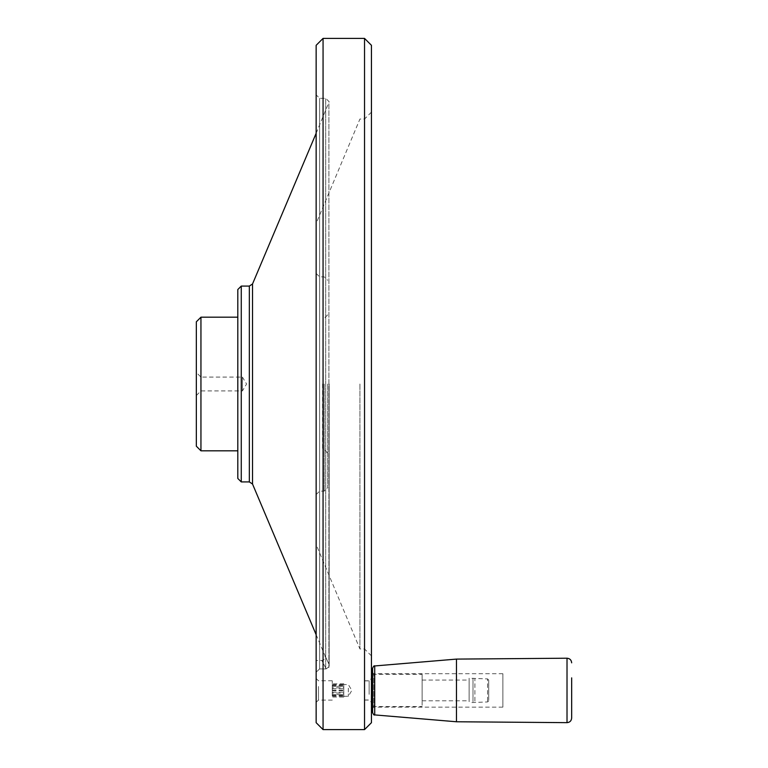 <?xml version="1.0" encoding="UTF-8"?>
<svg xmlns="http://www.w3.org/2000/svg" width="768" height="768" viewBox="0 0 768 768"><rect width="100%" height="100%" fill="white"/><g stroke="black" fill="none" stroke-linecap="round" stroke-linejoin="round"><path stroke-width="0.58" stroke-dasharray="3.84 2.88" d="M571.661 718.042L571.661 677.866M456.461 721.766L456.461 659.098M372.595 698.563L372.595 672.576L372.595 708.288L373.747 707.136L373.747 673.728L373.747 707.136L502.877 707.136L502.877 673.728L502.877 707.136M372.595 668.246L372.595 712.618M371.443 45.312L371.443 722.688M371.443 690.432L371.443 674.304L371.443 690.432M196.339 395.52L200.947 390.912L242.419 390.912L246.576 384L242.419 377.088L242.419 390.912L242.419 377.088L200.947 377.088L200.947 390.912L200.947 377.088L196.339 372.48L196.339 395.52L196.339 372.48M422.131 705.312L422.131 674.304L422.131 705.312M422.131 699.994L422.131 680.064L422.131 699.994M196.339 446.208L196.339 321.792M200.947 450.816L200.947 317.184M322.598 384L322.598 449.664L322.598 384M325.709 668.938L319.603 668.938L316.147 672.173L316.147 94.848L316.147 672.173L319.603 668.938L319.603 98.304L319.603 668.938L326.189 668.899L328.896 666.797L325.709 668.938L325.709 98.304L325.709 668.938M364.531 38.4L364.531 729.6M359.923 384L359.923 648.96L359.923 384M323.059 729.6L323.059 38.4M316.147 722.688L316.147 45.312M316.147 685.555L316.147 702.384L316.147 685.555M237.811 478.464L237.811 289.536M237.811 450.816L237.811 384M328.896 664.032C323.77 653.021 323.77 653.021 328.896 664.032C323.77 653.021 323.77 653.021 328.896 664.032L328.896 103.104L328.896 664.032M327.667 384L327.667 487.68L327.667 384M316.147 384L316.147 223.421L316.147 384M326.189 668.899C320.458 657.821 320.458 657.821 326.189 668.899C320.458 657.821 320.458 657.821 326.189 668.899M348.326 688.166L348.326 696.307L348.326 688.166M318.451 686.496L318.451 700.08L318.451 686.496M332.275 690.432L332.275 680.784L332.275 690.432M332.275 684.701L332.275 697.056L332.275 683.808L332.275 684.701L343.795 684.557L343.795 685.21L343.795 683.808L343.795 684.701M488.717 699.994L488.717 680.064L488.717 699.994M487.565 701.059L487.565 678.912L487.565 701.059M469.133 699.994L469.133 680.064L469.133 699.994M469.133 701.693L469.133 678.221L469.133 701.693M474.893 701.059L474.893 678.912L474.893 701.059M472.992 701.693L472.992 678.221L472.992 701.693M332.275 690.71L343.795 690.71L343.795 694.416L343.795 693.014L332.275 693.014M343.795 690.71L343.795 693.014M332.275 685.488L343.795 685.488L343.795 688.685L343.795 686.381L332.275 686.381M343.795 685.488L343.795 686.381M332.275 695.654L343.795 695.654L343.795 697.056L332.275 697.056M343.795 695.654L343.795 697.056M332.275 690.154L343.795 690.154L343.795 686.448L343.795 687.85L332.275 687.85M343.795 690.154L343.795 687.85M332.275 695.376L343.795 695.376L343.795 692.179L343.795 694.483L332.275 694.483M343.795 695.376L343.795 694.483M332.275 688.685L343.795 688.685M343.795 683.808L332.275 683.808M332.275 694.416L343.795 694.416M332.275 696.163L343.795 696.163M332.275 692.179L343.795 692.179M332.275 686.448L343.795 686.448M332.275 685.21L343.795 685.21M369.139 694.368L369.139 680.784L369.139 694.368M364.531 690.432L364.531 680.784L364.531 690.432M371.443 695.309L371.443 678.48L371.443 695.309M371.443 699.254L371.443 680.87L371.443 699.254M364.531 699.254L364.531 680.87L364.531 699.254M567.014 658.214L567.014 722.65M374.707 665.952L374.707 714.912M324.211 384L324.211 491.136L324.211 384M252.528 484.032L252.528 283.968M249.341 481.92L249.341 286.08M241.267 481.92L241.267 286.08M316.416 384L316.416 222.077L316.416 384M319.603 384L319.603 491.136L319.603 384M502.877 673.728L373.747 673.728L372.595 672.576M327.667 314.88L324.211 318.336L322.598 318.336M327.667 453.12L324.211 449.664L322.598 449.664M316.147 133.286L329.165 101.76L325.709 98.304L319.603 98.304L316.147 94.848M371.443 112.128L364.531 119.04L359.923 119.04L316.147 223.421M371.443 655.872L364.531 648.96L359.923 648.96L316.147 544.579M316.147 634.714L324.998 655.68C325.632 658.406 324.566 660 321.821 660.48L316.147 660.48M316.147 494.592L319.603 491.136L324.211 491.136L327.667 487.68M316.147 273.408L319.603 276.864L324.211 276.864L327.667 280.32M329.165 384L329.165 666.24L329.165 384M328.896 667.584L328.896 664.896M343.795 696.307L348.326 696.307L351.859 690.432L348.326 684.557L343.795 684.557M332.275 680.784L318.451 680.784L316.147 678.48M332.275 700.08L318.451 700.08L316.147 702.384M372.595 706.56L422.131 706.56M372.595 674.304L422.131 674.304M488.717 680.064L487.565 678.912L469.133 678.221M488.717 700.8L487.565 701.952L469.133 702.643M422.131 700.8L469.133 700.8M422.131 680.064L469.133 680.064M364.531 700.08L369.139 700.08L371.443 702.384M364.531 680.784L369.139 680.784L371.443 678.48M364.531 699.994L371.443 699.994M364.531 680.87L371.443 680.87"/><path stroke-width="1.15" d="M571.661 677.866L571.661 718.042C571.382 720.864 569.837 722.4 567.014 722.65L567.014 658.214C569.837 658.464 571.382 660 571.661 662.822M456.461 721.766L374.707 714.912L374.707 665.952L456.461 659.098L456.461 721.766L567.014 722.65M372.595 708.288L372.595 698.563M374.707 714.912C374.227 715.45 373.526 714.682 372.595 712.618L372.595 668.246C373.526 666.182 374.227 665.414 374.707 665.952M364.531 729.6L371.443 722.688L371.443 45.312L364.531 38.4L323.059 38.4L323.059 729.6L364.531 729.6L364.531 38.4M196.339 384L196.339 446.208L200.947 450.816L200.947 317.184L196.339 321.792L196.339 384M323.059 38.4L316.147 45.312L316.147 722.688L323.059 729.6M237.811 384L237.811 478.464L241.267 481.92L241.267 286.08L237.811 289.536L237.811 450.816L200.947 450.816M241.267 481.92L249.341 481.92L249.341 286.08L252.528 283.968L252.528 484.032L316.147 634.714M456.461 659.098L567.014 658.214M252.528 283.968L316.147 133.286M249.341 286.08L241.267 286.08M249.341 481.92L252.528 484.032M371.443 706.56L372.595 706.56M371.443 674.304L372.595 674.304M237.811 317.184L200.947 317.184"/></g></svg>

